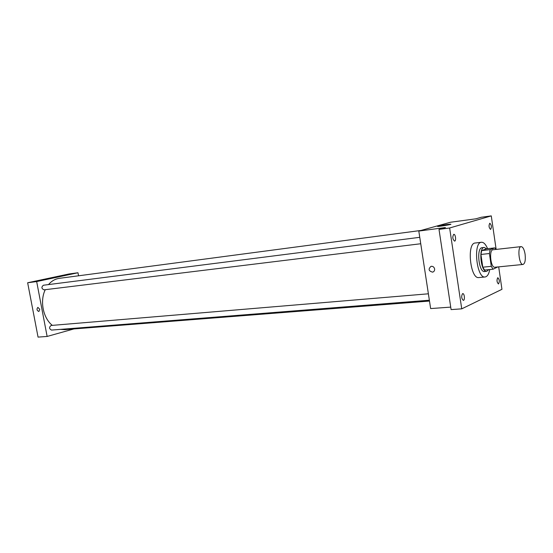 <?xml version="1.0" encoding="UTF-8"?>
<svg xmlns="http://www.w3.org/2000/svg" width="553" height="553" viewBox="0 0 553 553"><rect width="100%" height="100%" fill="white"/><g stroke="black" fill="none" stroke-linecap="round" stroke-linejoin="round"><path stroke-width="0.83" d="M525.101 254.276C525.696 260.159 525.004 263.546 523.02 264.458C519.067 265.316 517.09 246.597 521.14 246.617C522.938 246.852 524.258 249.403 525.101 254.276M523.02 264.458L494.838 267.244C490.677 268.115 488.741 249.776 493 249.762L521.14 246.617M493.041 269.221L484.566 270.044L482.79 267.189L480.923 254.456L481.704 250.578L486.446 248.829L494.859 247.882L490.179 249.631L489.419 253.523L491.285 266.339L493.041 269.221L497.769 266.954M494.859 247.882L495.923 249.431M486.668 248.809L484.186 247.447C478.262 247.474 480.903 272.546 486.702 271.343L488.769 269.636M486.702 271.343L484.608 271.544C478.787 272.753 476.147 247.716 482.098 247.689L484.186 247.447M481.704 250.578L490.179 249.631M482.79 267.189L491.285 266.339M480.923 254.456L489.419 253.523M489.751 269.539C488.859 274.136 487.311 276.611 485.105 276.977C476.651 278.74 472.815 242.311 481.449 242.269C483.709 242.173 485.755 244.315 487.594 248.705M485.105 276.977L478.85 277.558C470.313 279.32 466.49 243.064 475.214 243.009L481.449 242.269M453.688 234.361L453.785 234.341C455.548 233.96 456.384 241.067 454.58 241.122C452.582 239.235 452.285 236.981 453.688 234.361M489.771 223.26L489.847 223.239C491.596 225.119 491.845 227.193 490.594 229.46C488.88 227.705 488.603 225.638 489.771 223.26M497.714 277.786L497.866 277.744C499.553 279.68 499.753 281.754 498.453 283.952C496.836 282.258 496.587 280.205 497.714 277.786M462.543 293.664L462.737 293.615C464.492 293.311 465.121 300.397 463.331 300.376C461.451 298.558 461.188 296.318 462.543 293.664M496.145 249.41L491.271 215.891L449.637 227.988L461.741 308.844L501.951 289.316L498.688 266.864M491.271 215.891L481.324 217.246L475.877 218.808L450.453 222.251L418.808 231.064L445.448 227.539L439.006 229.391L451.096 309.597L461.741 308.844M418.808 231.064L430.642 308.574L450.723 307.115M439.006 229.391L449.637 227.988M446.755 224.559L450.577 224.193C453.315 224.207 439.635 226.571 437.582 226.44C437.319 226.129 440.375 225.506 446.755 224.559M434.623 268.958C434.741 270.597 434.084 271.661 432.633 272.152C428.61 271.06 428.07 269.117 431.029 266.325C432.895 266.117 434.091 266.995 434.623 268.958M432.633 272.152L432.64 272.152C428.61 271.06 428.07 269.117 431.029 266.325M429.494 301.046L64.736 329.65L60.408 329.381M52.314 325.371C43.079 318.051 39.671 300.956 45.27 289.689M48.505 284.588C51.574 281.007 55.182 278.926 59.33 278.339L421.006 230.449M429.37 300.217L51.498 330.086C49.079 328.731 48.961 327.196 51.153 325.468L428.388 293.802M420.75 243.749L43.984 289.848C41.468 288.604 41.268 287.062 43.383 285.237L419.768 237.32M78.547 275.795L77.98 272.76L36.671 281.567L47.129 336.452L73.936 328.931M77.98 272.76L69.007 273.977L27.65 282.756L38.053 337.109L47.129 336.452M27.65 282.756L36.671 281.567M56.869 276.901L48.616 278.525L56.869 276.901M39.768 309.3L38.876 311.519C36.802 310.496 36.47 309.113 37.887 307.371L39.768 309.3L38.876 311.519C36.802 310.496 36.477 309.113 37.887 307.371"/></g></svg>
